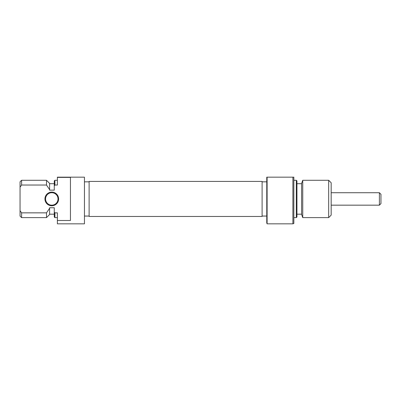 <?xml version="1.0" encoding="UTF-8"?>
<svg xmlns="http://www.w3.org/2000/svg" width="401" height="401" viewBox="0 0 401 401"><rect width="100%" height="100%" fill="white"/><g stroke="black" fill="none" stroke-linecap="round" stroke-linejoin="round"><path stroke-width="0.6" d="M89.117 198.946L89.117 181.412L262.104 181.412L262.104 216.475L89.117 216.475L89.117 198.946M58.631 198.946A6.847 6.847 0 0 1 51.784 205.788A6.847 6.847 0 0 1 44.942 198.946A6.847 6.847 0 0 1 51.784 192.099A6.847 6.847 0 0 1 58.631 198.946M45.564 198.946A6.221 6.221 0 0 0 51.784 205.167A6.221 6.221 0 0 0 58.005 198.946A6.221 6.221 0 0 0 51.784 192.721A6.221 6.221 0 0 0 45.564 198.946M57.383 177.387L70.451 177.387L70.451 220.5L57.383 220.5L57.383 223.833L84.451 223.833L84.451 177.167L57.383 177.167L57.383 185.031L54.897 185.031L54.275 185.879L54.275 180.901L54.897 180.28L54.897 185.031M46.496 212.856L21.604 212.856L21.604 217.613L46.496 217.613L46.496 212.856L49.609 208.279L49.609 214.5L46.496 217.613M46.496 180.28L21.604 180.28L21.604 185.031L46.496 185.031L46.496 180.28L49.609 183.387L49.609 190.139L54.275 190.139L54.275 185.879M57.383 220.5L57.383 212.856L54.897 212.856L54.897 217.613L54.275 216.991L54.275 207.748L49.609 207.748L49.609 208.279M21.604 217.613L20.05 216.054L20.05 210.69L21.604 212.856M21.604 185.031L20.05 187.202L20.05 210.69M20.05 187.202L20.05 181.833L21.604 180.28M54.275 212.014L54.897 212.856L54.275 212.014M49.609 189.613L46.496 185.031L49.609 189.613M267.106 223.833L266.77 222.901L266.77 177.167L267.106 177.167L267.106 223.833L292.9 223.833L292.9 177.167L267.106 177.167M292.9 177.167L293.838 177.167L293.838 223.492L292.9 223.833M296.946 180.901L296.946 216.991L296.324 217.613L296.324 180.28L296.946 180.901M302.745 217.613L301.612 214.5L301.612 183.387L302.745 180.28L302.745 217.613L328.68 217.613L328.68 180.28L331.171 182.766L331.171 215.121L328.68 217.613M380.95 194.279L380.95 203.613L379.396 205.167L379.396 192.721L380.95 194.279M89.117 181.833L84.451 181.833M54.275 214.189L49.609 214.189M57.383 217.613L54.897 217.613M54.275 183.698L49.609 183.698M57.383 180.28L54.897 180.28M89.117 216.054L84.451 216.054M293.838 180.28L296.324 180.28M296.946 183.698L301.612 183.698M302.745 180.28L328.68 180.28M262.104 181.833L266.77 181.833M262.104 216.054L266.77 216.054M296.946 214.189L301.612 214.189M293.838 217.613L296.324 217.613M331.171 192.721L379.396 192.721M331.171 205.167L379.396 205.167"/></g></svg>
